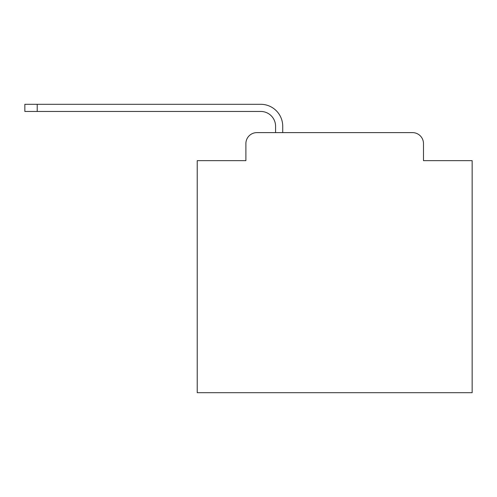<?xml version="1.0" encoding="UTF-8"?>
<svg xmlns="http://www.w3.org/2000/svg" width="497" height="497" viewBox="0 0 497 497"><rect width="100%" height="100%" fill="white"/><g stroke="black" fill="none" stroke-linecap="round" stroke-linejoin="round"><path stroke-width="0.75" d="M245.891 143.614L245.891 160.661L245.891 143.614A10.996 10.996 0 0 1 256.887 132.618L275.58 132.618L275.58 126.294A14.848 14.848 0 0 0 260.732 111.452L24.85 111.452L24.85 104.302L260.732 104.302A21.992 21.992 0 0 1 282.731 126.294L282.731 132.618L412.491 132.618L256.887 132.618M423.487 160.661L423.487 143.614L423.487 160.661L472.15 160.661L472.15 392.698L197.228 392.698L197.228 160.661L245.891 160.661M423.487 143.614A10.996 10.996 0 0 0 412.491 132.618M275.58 126.294A14.848 14.848 0 0 0 260.732 111.452A14.848 14.848 0 0 1 275.58 126.294A14.848 14.848 0 0 0 260.732 111.452A14.848 14.848 0 0 1 275.58 126.294A14.848 14.848 0 0 0 260.732 111.452A14.848 14.848 0 0 1 275.58 126.294A14.848 14.848 0 0 0 260.732 111.452A14.848 14.848 0 0 1 275.58 126.294A14.848 14.848 0 0 0 260.732 111.452A14.848 14.848 0 0 1 275.58 126.294A14.848 14.848 0 0 0 260.732 111.452A14.848 14.848 0 0 1 275.58 126.294A14.848 14.848 0 0 0 260.732 111.452A14.848 14.848 0 0 1 275.58 126.294A14.848 14.848 0 0 0 260.732 111.452A14.848 14.848 0 0 1 275.58 126.294A14.848 14.848 0 0 0 260.732 111.452A14.848 14.848 0 0 1 275.58 126.294A14.848 14.848 0 0 0 260.732 111.452A14.848 14.848 0 0 1 275.58 126.294A14.848 14.848 0 0 0 260.732 111.452A14.848 14.848 0 0 1 275.58 126.294A14.848 14.848 0 0 0 260.732 111.452A14.848 14.848 0 0 1 275.58 126.294A14.848 14.848 0 0 0 260.732 111.452A14.848 14.848 0 0 1 275.58 126.294A14.848 14.848 0 0 0 260.732 111.452A14.848 14.848 0 0 1 275.58 126.294A14.848 14.848 0 0 0 260.732 111.452A14.848 14.848 0 0 1 275.58 126.294A14.848 14.848 0 0 0 260.732 111.452A14.848 14.848 0 0 1 275.58 126.294A14.848 14.848 0 0 0 260.732 111.452A14.848 14.848 0 0 1 275.58 126.294A14.848 14.848 0 0 0 260.732 111.452A14.848 14.848 0 0 1 275.58 126.294A14.848 14.848 0 0 0 260.732 111.452M37.219 111.452L37.219 104.302L260.732 104.302"/></g></svg>
